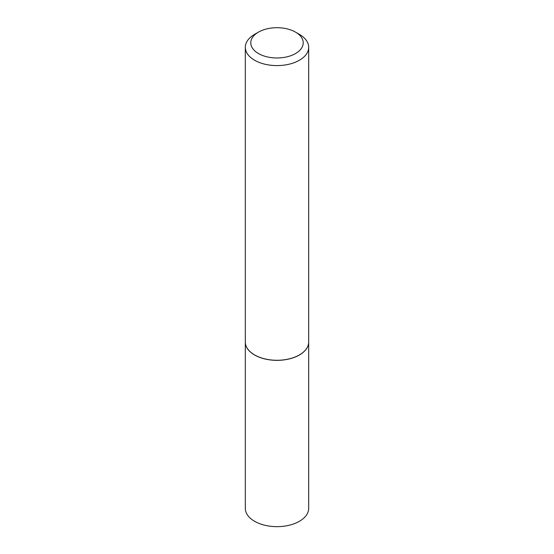 <?xml version="1.0" encoding="UTF-8"?>
<svg xmlns="http://www.w3.org/2000/svg" width="554" height="554" viewBox="0 0 554 554"><rect width="100%" height="100%" fill="white"/><g stroke="black" fill="none" stroke-linecap="round" stroke-linejoin="round"><path stroke-width="0.83" d="M245.311 342.019A31.689 18.296 0 0 0 245.311 342.06L245.311 508.357A31.689 18.296 0 0 0 264.874 525.261A31.689 18.296 0 0 0 299.402 521.293A31.689 18.296 0 0 0 308.689 508.357L308.689 342.06A31.689 18.296 0 0 0 308.689 342.019M245.311 342.06A31.689 18.296 0 0 0 264.874 358.957A31.689 18.296 0 0 0 299.402 354.996A31.689 18.296 0 0 0 308.689 342.06M258.462 53.544A26.218 15.138 0 0 0 295.538 53.544A26.218 15.138 0 0 0 295.538 32.132L299.402 34.369A31.689 18.296 0 0 0 299.402 34.369A31.689 18.296 0 0 1 308.689 47.305A31.689 18.296 0 0 1 289.126 64.202A31.689 18.296 0 0 1 254.598 60.241A31.689 18.296 0 0 1 245.311 47.305A31.689 18.296 0 0 1 254.591 34.369L258.462 32.132A26.218 15.138 0 0 0 258.462 53.544M299.375 354.941A31.599 18.24 0 0 1 299.347 354.955A31.599 18.24 0 0 1 254.653 354.955L254.598 354.92A31.689 18.296 0 0 0 299.409 354.92A31.689 18.296 0 0 0 308.689 341.984L308.689 47.305M245.311 47.305L245.311 341.984A31.689 18.296 0 0 0 254.591 354.92A31.689 18.296 0 0 0 254.598 354.92L254.653 354.955M299.409 34.369L295.538 32.132A26.218 15.138 0 0 0 258.462 32.132"/></g></svg>
